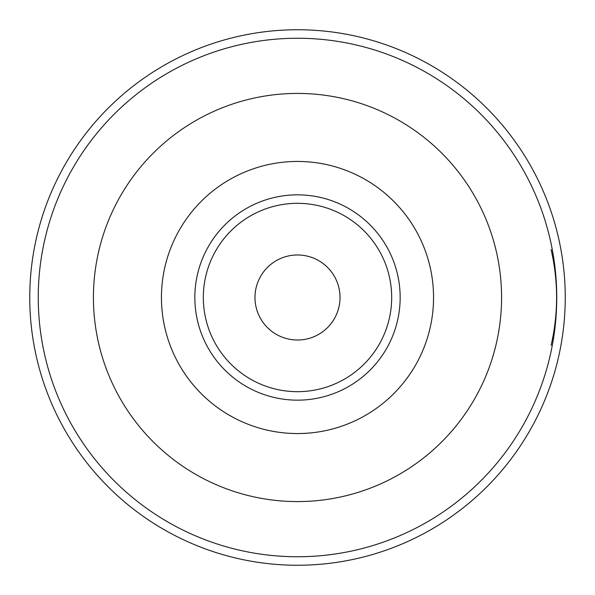 <?xml version="1.0" encoding="UTF-8"?>
<svg xmlns="http://www.w3.org/2000/svg" width="595" height="595" viewBox="0 0 595 595"><rect width="100%" height="100%" fill="white"/><g stroke="black" fill="none" stroke-linecap="round" stroke-linejoin="round"><path stroke-width="0.89" d="M551.104 345.375C558.422 313.461 558.422 281.539 551.104 249.625M297.5 565.25A267.75 267.75 0 0 0 565.25 297.5A267.75 267.75 0 0 0 297.5 29.75A267.75 267.75 0 0 0 29.75 297.5A267.75 267.75 0 0 0 297.5 565.25A267.75 267.75 0 0 1 29.75 297.5A267.75 267.75 0 0 1 297.5 29.75A267.75 267.75 0 0 1 565.25 297.5A267.75 267.75 0 0 1 297.5 565.25M297.5 433.554A136.054 136.054 0 0 0 433.554 297.5A136.054 136.054 0 0 0 297.5 161.446A136.054 136.054 0 0 0 161.446 297.5A136.054 136.054 0 0 0 297.5 433.554M297.5 340.02A42.52 42.52 0 0 0 340.02 297.5A42.52 42.52 0 0 0 297.5 254.98A42.52 42.52 0 0 0 254.98 297.5A42.52 42.52 0 0 0 297.5 340.02M297.5 556.749A259.249 259.249 0 0 0 556.749 297.5A259.249 259.249 0 0 0 297.5 38.251A259.249 259.249 0 0 0 38.251 297.5A259.249 259.249 0 0 0 297.5 556.749M297.5 93.422A204.078 204.078 0 0 0 93.422 297.5A204.078 204.078 0 0 0 297.5 501.578A204.078 204.078 0 0 0 501.578 297.5A204.078 204.078 0 0 0 297.5 93.422M297.5 400.16A102.66 102.66 0 0 1 194.84 297.5A102.66 102.66 0 0 1 297.5 194.84A102.66 102.66 0 0 1 400.16 297.5A102.66 102.66 0 0 1 297.5 400.16M297.5 391.681A94.181 94.181 0 0 1 203.319 297.5A94.181 94.181 0 0 1 297.5 203.319A94.181 94.181 0 0 1 391.681 297.5A94.181 94.181 0 0 1 297.5 391.681"/></g></svg>
